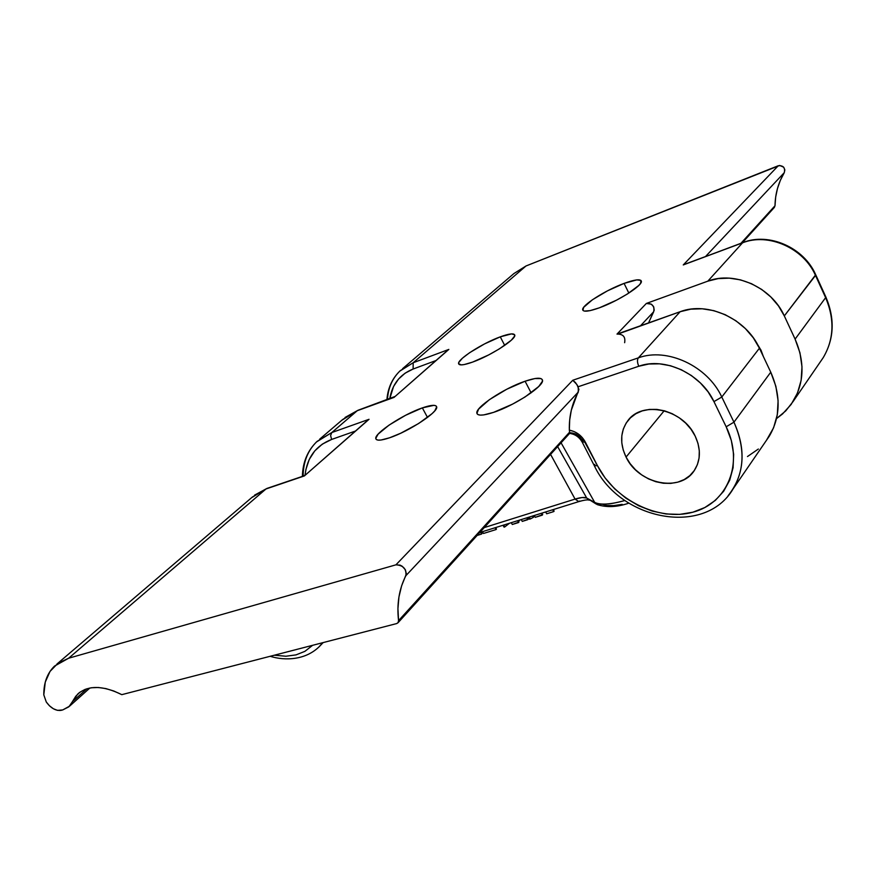 <?xml version="1.0" encoding="UTF-8"?>
<svg xmlns="http://www.w3.org/2000/svg" width="876" height="876" viewBox="0 0 876 876"><rect width="100%" height="100%" fill="white"/><g stroke="black" fill="none" stroke-linecap="round" stroke-linejoin="round"><path stroke-width="1.31" d="M525.085 381.224C535.466 377.709 541.248 377.304 542.43 379.998C545.113 385.33 514.957 405.435 493.549 412.377L483.716 414.906L480.278 415.115L477.989 414.6L476.927 413.395L478.57 409.158L489.41 399.653L506.777 389.229L525.085 381.224L534.875 378.552L540.963 378.585L542.288 379.636L542.364 381.356L538.729 386.502L525.074 396.959L512.537 404.143L493.549 412.377C483.464 415.673 477.924 415.99 476.916 413.341C474.606 407.723 503.963 388.276 525.085 381.224L531.119 392.853L525.085 381.224M624.084 283.397C634.421 279.63 640.17 278.842 641.309 281.043C643.4 285.007 618.423 301.026 599.37 307.815L590.106 310.63L584.281 311.079L582.956 310.4L583.635 307.388L592.384 299.789L607.495 290.832L624.084 283.397L636.797 279.893L640.914 280.419L640.641 283.255L638.812 285.434L627.446 293.964L616.507 300.172L599.37 307.815C589.252 311.418 583.712 312.119 582.726 309.94C580.898 305.801 605.25 290.241 624.084 283.397L628.837 293.077L624.084 283.397M500.273 336.844C509.011 333.679 513.818 333.066 514.727 335.004C516.829 338.881 490.746 355.722 472.547 362.116L464.247 364.547L461.356 364.887L458.63 363.77L458.86 362.368L462.451 358.175L469.624 352.7L484.614 343.874L500.273 336.844L511.551 333.887L514.639 334.796L514.606 336.099L511.31 340.206L499.451 348.834L488.709 354.911L472.547 362.116C464.039 365.128 459.396 365.675 458.619 363.759C456.801 359.686 482.282 343.293 500.273 336.844L504.707 345.385L500.273 336.844M422.341 407.887C430.959 404.931 435.722 404.548 436.631 406.749C439.139 411.501 409.191 431.364 389.535 437.803L380.972 440.026L378.125 440.124L376.373 439.544L375.793 438.329L378.093 434.178L389.086 425.09L405.61 415.279L422.341 407.887L433.894 405.336L435.832 405.774L436.653 406.869L434.792 410.833L432.153 413.571L418.651 423.502L400.759 433.215L389.535 437.803C381.18 440.584 376.614 440.891 375.837 438.734C373.702 433.708 402.927 414.436 422.341 407.887L427.51 417.436L422.341 407.887M569.641 433.346L569.63 432.109L398.558 620.646L397.934 608.59L398.941 596.961L401.591 585.924L406.376 573.9L405.38 569.75L402.139 566.214L400.036 565.119L395.93 564.834C403.245 565.261 406.563 568.874 405.873 575.685L578.335 391.999C571.984 403.551 568.984 416.264 569.334 430.138L569.63 432.109L398.558 620.646C396.653 604.057 399.084 589.066 405.873 575.685L578.335 391.999L578.204 386.732L638.79 366.245L648.842 364.011L659.562 363.836L670.523 365.752L681.276 369.705L691.394 375.53L700.45 383.009L708.071 391.824L713.951 401.613L726.171 426.776L731.329 440.453L733.65 454.283L733.092 467.707L729.708 480.179L723.675 491.228L715.276 500.448L704.862 507.522L692.872 512.208L679.754 514.376L666.023 513.982L652.16 511.069L638.681 505.77L626.055 498.28L614.722 488.885L605.075 477.902L597.476 465.725L582.42 437.748L578.598 434.167L574.119 431.561L569.334 430.138L569.685 420.02L571.316 410.198L578.927 389.481L576.923 384.531L572.773 380.261L395.93 564.834L68.657 658.215L57.958 663.263L50.052 671.377L45.278 682.086L43.8 694.843L46.286 702.005L49.483 705.837L53.414 708.772L57.487 710.359L62.733 709.932L61.09 710.359C55.79 710.994 50.852 708.213 46.286 702.005L43.8 694.843C43.701 682.754 47.282 673.162 54.52 666.088L68.657 658.215L395.93 564.834L572.773 380.261L638.363 357.857L680.148 311.714L617 334.095L646.357 303.446L707.819 281.163L742.53 242.838L683.258 264.935L778.282 165.739L526.027 265.965L413.165 362.752L448.84 349.415L394.047 397.397L357.266 410.702L331.796 432.547L369.037 419.297L304.377 475.931L266.008 488.961L68.657 658.215L266.008 488.961L252.387 497.02L56.973 663.997M682.262 420.075L681.189 419.21L682.262 420.064M626.055 457.075L664.205 410.745L626.055 457.075L630.173 463.711L635.407 469.7L641.582 474.814L648.47 478.865L655.806 481.712L663.329 483.245L670.775 483.388L677.838 482.139L684.265 479.522L689.806 475.635L694.23 470.62L697.373 464.641L699.092 457.94L699.3 450.768L697.997 443.409L695.205 436.149C700.997 448.819 700.745 460.218 694.427 470.324C680.641 492.87 638.615 484.275 626.055 457.075C619.693 443.574 620.241 431.518 627.687 420.896C641.944 400.19 683.028 409.07 695.205 436.149L691.044 429.284L685.667 423.097L679.283 417.83L672.177 413.691L664.599 410.844L656.89 409.41L649.324 409.431L642.217 410.899L635.845 413.735L630.446 417.83L626.209 422.998L623.307 429.054L621.818 435.744L621.796 442.829L623.23 450.023L626.055 457.075M759.985 349.393L760.686 349.535L759.985 349.393M761.058 350.301L763.379 356.587L761.058 350.301L756.875 343.348L761.058 350.301M628.837 503.142C617.241 507.171 606.696 507.653 597.18 504.587L601.987 504.16L606.805 505.551L613.627 505.627L622.19 504.357M396.729 623.559L121.808 694.657L113.749 690.989L105.832 688.58L98.287 687.496L91.334 687.759L85.158 689.357L79.924 692.215L75.774 696.245L69.62 706.122L62.733 709.932L68.854 706.822L77.614 694.186C87.972 685.109 102.711 685.262 121.808 694.657L396.729 623.559L398.032 622.737L398.558 620.646L398.197 622.518L396.729 623.559M322.642 642.721L318.875 647.079M303.129 476.139C303.238 461.816 307.881 450.242 317.057 441.405L331.796 432.547L357.266 410.702L342.669 419.516L319.674 439.161M594.366 465.802C619.803 520.18 704.884 537.119 733.146 488.83L769.216 436.292C780.538 417.053 781.053 395.689 770.76 372.19L733.957 422.177C745.027 446.804 744.753 469.01 733.146 488.83L730.518 492.684M569.63 432.109L569.334 430.138C576.353 431.572 581.664 435.525 585.299 442.019L582.146 442.041L585.299 442.019L597.476 465.725L594.3 465.66L597.476 465.725C614.908 500.054 658.555 521.669 692.872 512.208C727.419 503.284 744.184 463.448 726.171 426.776L733.957 422.177L721.791 397.025L713.951 401.613L721.791 397.025C707.567 365.971 666.932 347.181 638.363 357.857C637.071 359.817 637.213 362.609 638.79 366.245C637.213 362.609 637.071 359.817 638.363 357.857L572.773 380.261L575.433 382.527L578.204 386.732L638.79 366.245C664.566 356.729 701.107 373.68 713.951 401.613L726.171 426.776L733.957 422.177L721.791 397.025L759.426 348.21C746.21 318.601 707.633 301.114 680.148 311.714L638.363 357.857C666.932 347.181 707.567 365.971 721.791 397.025L759.426 348.21L770.76 372.19L733.957 422.177C746.33 450.472 744.436 474.912 728.284 495.509L728.142 495.674M569.772 432.788C575.346 432.941 579.649 435.613 582.693 440.814L582.146 442.019C579.255 437.091 575.203 434.233 569.969 433.467M795.101 339.121C804.902 361.854 804.245 382.637 793.13 401.471L785.739 410.899L776.53 418.586L782.52 413.976L791.159 404.416L797.456 393.072L801.135 380.359L801.989 366.77L799.963 352.831L795.101 339.121L784.316 315.918L795.101 339.121L825.63 297.654L795.101 339.121M793.141 401.46L823.166 357.726C833.985 339.439 834.806 319.411 825.63 297.654L815.501 275.458C803.73 248.072 768.285 232.458 742.53 242.838L707.819 281.163L718.21 278.59L729.237 278.141L740.461 279.849L751.444 283.671L761.704 289.452L770.847 296.975L778.49 305.921L784.316 315.918L815.709 274.736L825.63 297.654M86.921 688.733L72.817 701.326L86.921 688.733M618.664 333.811L680.148 311.714L690.846 309.151L702.234 308.79L713.83 310.651L725.197 314.681L735.851 320.736L745.356 328.566L753.327 337.851L759.426 348.21L770.76 372.19L775.884 386.349L778.096 400.704L777.308 414.676L773.617 427.707L766.401 440.398M758.364 449.027L747.48 456.549M305.078 475.12L305.91 469.492L309.239 459.462L314.769 450.888L322.324 444.121L331.621 439.445L355.404 431.058L331.621 439.445L330.613 435.536L331.796 432.547L330.613 435.536L331.621 439.445C315.875 445.599 307.027 457.48 305.078 475.11M624.632 342.691C625.65 336.866 623.11 333.997 617 334.095L646.357 303.446C652.281 303.304 654.722 306.074 653.682 311.746L640.542 325.752L653.682 311.746L648.558 322.905L654.219 310.235L653.704 306.874L651.317 304.169L646.357 303.446L707.819 281.163C734.548 270.64 771.745 287.295 784.316 315.918L815.501 275.458C803.73 248.072 768.285 232.458 742.53 242.838L684.758 264.234M387.433 399.642C388.167 387.794 392.448 378.136 400.288 370.647L413.165 362.752L413.133 369.015C399.971 374.359 392.163 384.279 389.743 398.81L393.554 386.502L398.503 379.089L405.106 373.176L413.133 369.015L435.92 360.562L413.133 369.015L413.165 362.752L526.027 265.965L513.916 273.553L402.599 368.665M607.276 503.974C610.517 503.919 616.397 502.769 624.917 500.524C610.276 504.554 600.202 505.167 594.673 502.364C597.005 503.799 601.21 504.335 607.276 503.974M561.078 442.807L594.673 502.364L561.078 442.807M597.18 504.587L594.673 502.364L586.712 498.039L557.64 446.596L586.712 498.039L594.673 502.364L597.213 504.598M589.22 500.24L586.712 498.039L582.179 497.513L575.072 499.09L550.577 454.392L575.072 499.09L578.806 501.609L479.785 532.52M484.253 527.582L575.072 499.09L484.253 527.582M274.308 655.215L285.926 656.233L296 654.887L304.881 651.361L312.623 645.305M345.067 417.458L357.934 410.307L394.047 397.397L448.84 349.415L442.785 354.561L448.84 349.415L413.165 362.752L399.719 371.183M251.795 497.579L266.928 488.436L303.26 476.095M579.715 500.995L578.85 501.598L575.072 499.09C580.657 497.349 584.544 496.999 586.712 498.039L596.206 504.05M366.847 421.038L304.377 475.931L369.037 419.297L362.533 424.816L369.037 419.297L331.796 432.547L316.411 442.008M446.902 350.958L394.047 397.397L392.875 397.682M342.034 420.13L357.988 410.286M513.905 273.564L526.027 265.965L779.684 165.444L783.659 167.185L784.852 169.889L784.272 172.66L705.585 256.471L784.272 172.66C778.293 182.832 775.205 193.859 775.008 205.75L740.954 243.287L775.008 205.75L775.676 197.056L777.461 188.559L780.33 180.379L784.272 172.66C785.367 167.732 783.374 165.422 778.282 165.739L683.258 264.935L743.012 242.521M774.307 207.481L775.008 205.75L774.307 207.481M582.222 442.161L594.289 465.638L594.815 464.4M394.824 396.543L357.945 410.296M305.395 474.847L304.377 475.931L266.917 488.436L254.588 495.126M553.293 509.58L554.125 511.102L553.293 509.58M552.701 509.755L553.709 511.595L554.125 511.102L553.709 511.595L552.701 509.755M545.66 511.956L546.668 513.785L553.709 511.595L546.668 513.785L545.66 511.956M542.682 514.672L535.291 517.333L542.266 515.154L541.85 513.15L542.682 514.672M533.342 517.344L530.33 518.964L533.342 517.344L532.619 516.03L533.342 517.344L534.426 516.347M528.053 517.453L528.885 518.975L530.33 518.964L529.279 517.07L530.33 518.964L529.17 519.161M541.259 513.336L542.266 515.154L541.259 513.336M534.283 515.504L535.291 517.333L534.283 515.504M512.285 524.494L518.964 522.063L518.121 520.552L518.537 522.556L517.53 520.738L518.537 522.556L512.285 524.494L511.288 522.687L512.285 524.494M518.493 521.231L520.125 519.928L518.493 521.231M522.26 521.395L528.195 519.183L527.352 517.672L527.768 519.676L526.761 517.858L527.768 519.676L522.26 521.395L521.253 519.577L522.26 521.395M503.722 525.053L504.773 526.925L509.427 523.268L504.773 526.925L503.722 525.053M503.043 525.261L504.083 527.144L504.773 526.925L504.083 527.144L503.043 525.261M495.849 527.921L496.374 527.341L495.849 527.921M495.652 527.571L496.484 529.071L495.652 527.571M495.05 527.757L496.057 529.553L496.484 529.071L496.057 529.553L495.05 527.757M482.457 531.688L483.464 533.473L496.057 529.553L483.464 533.473L482.457 531.688M481.373 532.477L481.942 531.852L481.373 532.477M481.165 532.093L482.008 533.583L481.165 532.093M480.563 532.279L481.57 534.064L482.008 533.583L481.57 534.064L480.563 532.279M477.124 535.455L481.57 534.064L477.124 535.455M270.169 656.288C284.766 660.909 306.589 660.471 320.671 645.185L323.156 642.59M89.878 688.01L69.62 706.122M77.614 694.186L79.201 692.763M629.494 418.783L627.687 420.896M400.288 370.647C392.273 378.279 387.805 388.013 386.896 399.828M588.716 499.999C586.986 499.649 583.701 500.185 578.85 501.598M302.384 476.391C302.746 462.123 307.64 450.461 317.057 441.405M569.696 433.291L398.032 622.737M742.311 242.783L774.439 207.327M742.979 242.532C768.964 232.118 804.048 247.59 815.742 274.812L825.849 296.986C835.08 318.798 834.182 339.045 823.166 357.726M394.66 396.686L393.094 397.595M305.187 475.022L303.337 476.062M376.198 439.391L375.837 438.734M477.31 414.096L476.916 413.341"/></g></svg>
